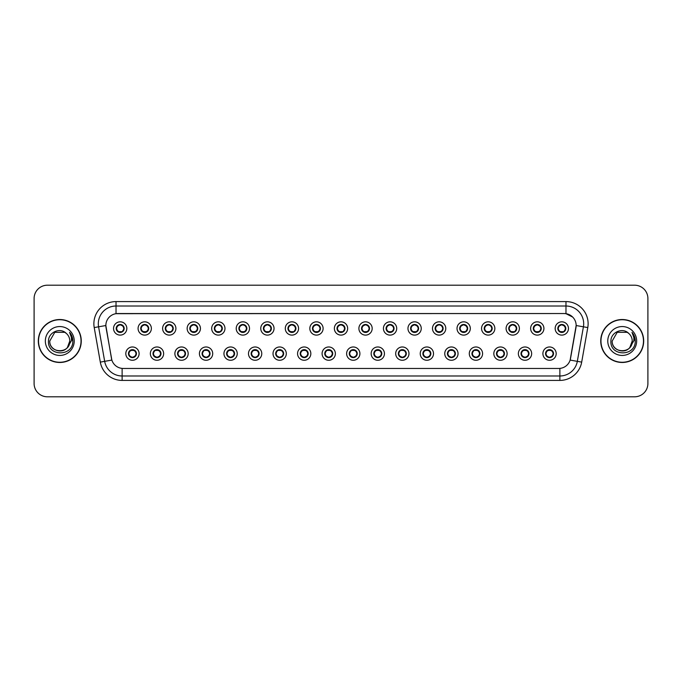 <?xml version="1.0" encoding="UTF-8"?>
<svg xmlns="http://www.w3.org/2000/svg" width="682" height="682" viewBox="0 0 682 682"><rect width="100%" height="100%" fill="white"/><g stroke="black" fill="none" stroke-linecap="round" stroke-linejoin="round"><path stroke-width="1.02" d="M163.637 353.626A6.641 6.641 0 0 1 156.996 360.267A6.641 6.641 0 0 1 150.347 353.626A6.641 6.641 0 0 1 156.996 346.976A6.641 6.641 0 0 1 163.637 353.626M153.007 353.626A3.99 3.99 0 0 0 156.996 357.607A3.99 3.99 0 0 0 160.978 353.626A3.99 3.99 0 0 0 156.996 349.636A3.99 3.99 0 0 0 153.007 353.626L154.55 356.192A3.546 3.546 0 0 1 154.55 351.051L153.007 353.626M188.172 353.626A6.641 6.641 0 0 1 181.531 360.267A6.641 6.641 0 0 1 174.882 353.626A6.641 6.641 0 0 1 181.531 346.976A6.641 6.641 0 0 1 188.172 353.626M177.542 353.626A3.99 3.99 0 0 0 181.531 357.607A3.99 3.99 0 0 0 185.513 353.626A3.99 3.99 0 0 0 181.531 349.636A3.99 3.99 0 0 0 177.542 353.626L179.085 356.192A3.546 3.546 0 0 1 179.085 351.051L177.576 353.626M212.707 353.626A6.641 6.641 0 0 1 206.058 360.267A6.641 6.641 0 0 1 199.417 353.626A6.641 6.641 0 0 1 206.058 346.976A6.641 6.641 0 0 1 212.707 353.626M202.077 353.626A3.99 3.99 0 0 0 206.058 357.607A3.99 3.99 0 0 0 210.047 353.626A3.99 3.99 0 0 0 206.058 349.636A3.99 3.99 0 0 0 202.077 353.626L203.62 356.192A3.546 3.546 0 0 1 203.62 351.051L202.111 353.626M237.242 353.626A6.641 6.641 0 0 1 230.593 360.267A6.641 6.641 0 0 1 223.952 353.626A6.641 6.641 0 0 1 230.593 346.976A6.641 6.641 0 0 1 237.242 353.626M226.612 353.626A3.99 3.99 0 0 0 230.593 357.607A3.99 3.99 0 0 0 234.582 353.626A3.99 3.99 0 0 0 230.593 349.636A3.99 3.99 0 0 0 226.612 353.626L228.155 356.192A3.546 3.546 0 0 1 228.155 351.051L226.646 353.626M261.769 353.626A6.641 6.641 0 0 1 255.128 360.267A6.641 6.641 0 0 1 248.487 353.626A6.641 6.641 0 0 1 255.128 346.976A6.641 6.641 0 0 1 261.769 353.626M251.147 353.626A3.99 3.99 0 0 0 255.128 357.607A3.99 3.99 0 0 0 259.117 353.626A3.99 3.99 0 0 0 255.128 349.636A3.99 3.99 0 0 0 251.147 353.626L252.69 356.192A3.546 3.546 0 0 1 252.69 351.051L251.181 353.626M286.304 353.626A6.641 6.641 0 0 1 279.663 360.267A6.641 6.641 0 0 1 273.022 353.626A6.641 6.641 0 0 1 279.663 346.976A6.641 6.641 0 0 1 286.304 353.626M275.681 353.626A3.99 3.99 0 0 0 279.663 357.607A3.99 3.99 0 0 0 283.652 353.626A3.99 3.99 0 0 0 279.663 349.636A3.99 3.99 0 0 0 275.681 353.626L277.224 356.192A3.546 3.546 0 0 1 277.224 351.051L275.681 353.626M310.839 353.626A6.641 6.641 0 0 1 304.198 360.267A6.641 6.641 0 0 1 297.557 353.626A6.641 6.641 0 0 1 304.198 346.976A6.641 6.641 0 0 1 310.839 353.626M300.216 353.626A3.99 3.99 0 0 0 304.198 357.607A3.99 3.99 0 0 0 308.187 353.626A3.99 3.99 0 0 0 304.198 349.636A3.99 3.99 0 0 0 300.216 353.626L301.759 356.192A3.546 3.546 0 0 1 301.759 351.051L300.25 353.626M335.373 353.626A6.641 6.641 0 0 1 328.733 360.267A6.641 6.641 0 0 1 322.092 353.626A6.641 6.641 0 0 1 328.733 346.976A6.641 6.641 0 0 1 335.373 353.626M324.751 353.626A3.99 3.99 0 0 0 328.733 357.607A3.99 3.99 0 0 0 332.722 353.626A3.99 3.99 0 0 0 328.733 349.636A3.99 3.99 0 0 0 324.751 353.626L326.294 356.192A3.546 3.546 0 0 1 326.294 351.051L324.785 353.626M359.908 353.626A6.641 6.641 0 0 1 353.267 360.267A6.641 6.641 0 0 1 346.627 353.626A6.641 6.641 0 0 1 353.267 346.976A6.641 6.641 0 0 1 359.908 353.626M349.278 353.626A3.99 3.99 0 0 0 353.267 357.607A3.99 3.99 0 0 0 357.249 353.626A3.99 3.99 0 0 0 353.267 349.636A3.99 3.99 0 0 0 349.278 353.626L350.829 356.192A3.546 3.546 0 0 1 350.829 351.051L349.32 353.626M384.443 353.626A6.641 6.641 0 0 1 377.802 360.267A6.641 6.641 0 0 1 371.161 353.626A6.641 6.641 0 0 1 377.802 346.976A6.641 6.641 0 0 1 384.443 353.626M373.813 353.626A3.99 3.99 0 0 0 377.802 357.607A3.99 3.99 0 0 0 381.784 353.626A3.99 3.99 0 0 0 377.802 349.636A3.99 3.99 0 0 0 373.813 353.626L375.364 356.192A3.546 3.546 0 0 1 375.364 351.051L373.855 353.626M408.978 353.626A6.641 6.641 0 0 1 402.337 360.267A6.641 6.641 0 0 1 395.696 353.626A6.641 6.641 0 0 1 402.337 346.976A6.641 6.641 0 0 1 408.978 353.626M398.348 353.626A3.99 3.99 0 0 0 402.337 357.607A3.99 3.99 0 0 0 406.319 353.626A3.99 3.99 0 0 0 402.337 349.636A3.99 3.99 0 0 0 398.348 353.626L399.899 356.192A3.546 3.546 0 0 1 399.899 351.051L398.39 353.626M433.513 353.626A6.641 6.641 0 0 1 426.872 360.267A6.641 6.641 0 0 1 420.231 353.626A6.641 6.641 0 0 1 426.872 346.976A6.641 6.641 0 0 1 433.513 353.626M422.883 353.626A3.99 3.99 0 0 0 426.872 357.607A3.99 3.99 0 0 0 430.853 353.626A3.99 3.99 0 0 0 426.872 349.636A3.99 3.99 0 0 0 422.883 353.626L424.434 356.192A3.546 3.546 0 0 1 424.434 351.051L422.925 353.626M458.048 353.626A6.641 6.641 0 0 1 451.407 360.267A6.641 6.641 0 0 1 444.758 353.626A6.641 6.641 0 0 1 451.407 346.976A6.641 6.641 0 0 1 458.048 353.626M447.418 353.626A3.99 3.99 0 0 0 451.407 357.607A3.99 3.99 0 0 0 455.388 353.626A3.99 3.99 0 0 0 451.407 349.636A3.99 3.99 0 0 0 447.418 353.626L448.969 356.192A3.546 3.546 0 0 1 448.969 351.051L447.418 353.626M482.583 353.626A6.641 6.641 0 0 1 475.942 360.267A6.641 6.641 0 0 1 469.293 353.626A6.641 6.641 0 0 1 475.942 346.976A6.641 6.641 0 0 1 482.583 353.626M471.953 353.626A3.99 3.99 0 0 0 475.942 357.607A3.99 3.99 0 0 0 479.923 353.626A3.99 3.99 0 0 0 475.942 349.636A3.99 3.99 0 0 0 471.953 353.626L473.496 356.192A3.546 3.546 0 0 1 473.496 351.051L471.987 353.626M507.118 353.626A6.641 6.641 0 0 1 500.469 360.267A6.641 6.641 0 0 1 493.828 353.626A6.641 6.641 0 0 1 500.469 346.976A6.641 6.641 0 0 1 507.118 353.626M496.487 353.626A3.99 3.99 0 0 0 500.469 357.607A3.99 3.99 0 0 0 504.458 353.626A3.99 3.99 0 0 0 500.469 349.636A3.99 3.99 0 0 0 496.487 353.626L498.031 356.192A3.546 3.546 0 0 1 498.031 351.051L496.522 353.626M531.653 353.626A6.641 6.641 0 0 1 525.004 360.267A6.641 6.641 0 0 1 518.363 353.626A6.641 6.641 0 0 1 525.004 346.976A6.641 6.641 0 0 1 531.653 353.626M521.022 353.626A3.99 3.99 0 0 0 525.004 357.607A3.99 3.99 0 0 0 528.993 353.626A3.99 3.99 0 0 0 525.004 349.636A3.99 3.99 0 0 0 521.022 353.626L522.565 356.192A3.546 3.546 0 0 1 522.565 351.051L521.057 353.626M556.188 353.626A6.641 6.641 0 0 1 549.539 360.267A6.641 6.641 0 0 1 542.898 353.626A6.641 6.641 0 0 1 549.539 346.976A6.641 6.641 0 0 1 556.188 353.626M545.557 353.626A3.99 3.99 0 0 0 549.539 357.607A3.99 3.99 0 0 0 553.528 353.626A3.99 3.99 0 0 0 549.539 349.636A3.99 3.99 0 0 0 545.557 353.626L547.1 356.192A3.546 3.546 0 0 1 547.1 351.051L545.591 353.626M139.102 353.626A6.641 6.641 0 0 1 132.461 360.267A6.641 6.641 0 0 1 125.812 353.626A6.641 6.641 0 0 1 132.461 346.976A6.641 6.641 0 0 1 139.102 353.626M128.472 353.626A3.99 3.99 0 0 0 132.461 357.607A3.99 3.99 0 0 0 136.443 353.626A3.99 3.99 0 0 0 132.461 349.636A3.99 3.99 0 0 0 128.472 353.626L130.023 356.192A3.546 3.546 0 0 1 130.023 351.051L128.506 353.626M151.37 328.468A6.641 6.641 0 0 1 144.729 335.109A6.641 6.641 0 0 1 138.079 328.468A6.641 6.641 0 0 1 144.729 321.827A6.641 6.641 0 0 1 151.37 328.468M140.739 328.468A3.99 3.99 0 0 0 144.729 332.449A3.99 3.99 0 0 0 148.71 328.468A3.99 3.99 0 0 0 144.729 324.479A3.99 3.99 0 0 0 140.739 328.468L142.282 331.034A3.546 3.546 0 0 1 142.291 325.894L140.773 328.477M175.905 328.468A6.641 6.641 0 0 1 169.264 335.109A6.641 6.641 0 0 1 162.614 328.468A6.641 6.641 0 0 1 169.264 321.827A6.641 6.641 0 0 1 175.905 328.468M165.274 328.468A3.99 3.99 0 0 0 169.264 332.449A3.99 3.99 0 0 0 173.245 328.468A3.99 3.99 0 0 0 169.264 324.479A3.99 3.99 0 0 0 165.274 328.468L166.817 331.034A3.546 3.546 0 0 1 166.826 325.894L165.308 328.477M200.44 328.468A6.641 6.641 0 0 1 193.79 335.109A6.641 6.641 0 0 1 187.149 328.468A6.641 6.641 0 0 1 193.79 321.827A6.641 6.641 0 0 1 200.44 328.468M189.809 328.468A3.99 3.99 0 0 0 193.79 332.449A3.99 3.99 0 0 0 197.78 328.468A3.99 3.99 0 0 0 193.79 324.479A3.99 3.99 0 0 0 189.809 328.468L191.352 331.034A3.546 3.546 0 0 1 191.361 325.894L189.843 328.477M224.975 328.468A6.641 6.641 0 0 1 218.325 335.109A6.641 6.641 0 0 1 211.684 328.468A6.641 6.641 0 0 1 218.325 321.827A6.641 6.641 0 0 1 224.975 328.468M214.344 328.468A3.99 3.99 0 0 0 218.325 332.449A3.99 3.99 0 0 0 222.315 328.468A3.99 3.99 0 0 0 218.325 324.479A3.99 3.99 0 0 0 214.344 328.468L215.887 331.034A3.546 3.546 0 0 1 215.896 325.894L214.378 328.477M249.51 328.468A6.641 6.641 0 0 1 242.86 335.109A6.641 6.641 0 0 1 236.219 328.468A6.641 6.641 0 0 1 242.86 321.827A6.641 6.641 0 0 1 249.51 328.468M238.879 328.468A3.99 3.99 0 0 0 242.86 332.449A3.99 3.99 0 0 0 246.85 328.468A3.99 3.99 0 0 0 242.86 324.479A3.99 3.99 0 0 0 238.879 328.468L240.422 331.034A3.546 3.546 0 0 1 240.431 325.894A3.546 3.546 0 0 0 239.322 328.468M274.036 328.468A6.641 6.641 0 0 1 267.395 335.109A6.641 6.641 0 0 1 260.754 328.468A6.641 6.641 0 0 1 267.395 321.827A6.641 6.641 0 0 1 274.036 328.468M263.414 328.468A3.99 3.99 0 0 0 267.395 332.449A3.99 3.99 0 0 0 271.385 328.468A3.99 3.99 0 0 0 267.395 324.479A3.99 3.99 0 0 0 263.414 328.468L264.957 331.034A3.546 3.546 0 0 1 264.966 325.894L263.448 328.477M298.571 328.468A6.641 6.641 0 0 1 291.93 335.109A6.641 6.641 0 0 1 285.289 328.468A6.641 6.641 0 0 1 291.93 321.827A6.641 6.641 0 0 1 298.571 328.468M287.949 328.468A3.99 3.99 0 0 0 291.93 332.449A3.99 3.99 0 0 0 295.92 328.468A3.99 3.99 0 0 0 291.93 324.479A3.99 3.99 0 0 0 287.949 328.468L289.492 331.034A3.546 3.546 0 0 1 289.5 325.894L287.983 328.477M323.106 328.468A6.641 6.641 0 0 1 316.465 335.109A6.641 6.641 0 0 1 309.824 328.468A6.641 6.641 0 0 1 316.465 321.827A6.641 6.641 0 0 1 323.106 328.468M312.484 328.468A3.99 3.99 0 0 0 316.465 332.449A3.99 3.99 0 0 0 320.455 328.468A3.99 3.99 0 0 0 316.465 324.479A3.99 3.99 0 0 0 312.484 328.468L314.027 331.034A3.546 3.546 0 0 1 314.035 325.894L312.518 328.477M347.641 328.468A6.641 6.641 0 0 1 341 335.109A6.641 6.641 0 0 1 334.359 328.468A6.641 6.641 0 0 1 341 321.827A6.641 6.641 0 0 1 347.641 328.468M337.01 328.468A3.99 3.99 0 0 0 341 332.449A3.99 3.99 0 0 0 344.99 328.468A3.99 3.99 0 0 0 341 324.479A3.99 3.99 0 0 0 337.01 328.468L338.562 331.034A3.546 3.546 0 0 1 338.562 325.894L337.053 328.477M372.176 328.468A6.641 6.641 0 0 1 365.535 335.109A6.641 6.641 0 0 1 358.894 328.468A6.641 6.641 0 0 1 365.535 321.827A6.641 6.641 0 0 1 372.176 328.468M361.545 328.468A3.99 3.99 0 0 0 365.535 332.449A3.99 3.99 0 0 0 369.516 328.468A3.99 3.99 0 0 0 365.535 324.479A3.99 3.99 0 0 0 361.545 328.468L363.097 331.034A3.546 3.546 0 0 1 363.097 325.894L361.588 328.477M396.711 328.468A6.641 6.641 0 0 1 390.07 335.109A6.641 6.641 0 0 1 383.429 328.468A6.641 6.641 0 0 1 390.07 321.827A6.641 6.641 0 0 1 396.711 328.468M386.08 328.468A3.99 3.99 0 0 0 390.07 332.449A3.99 3.99 0 0 0 394.051 328.468A3.99 3.99 0 0 0 390.07 324.479A3.99 3.99 0 0 0 386.08 328.468L387.632 331.034A3.546 3.546 0 0 1 387.632 325.894L386.123 328.477M421.246 328.468A6.641 6.641 0 0 1 414.605 335.109A6.641 6.641 0 0 1 407.964 328.468A6.641 6.641 0 0 1 414.605 321.827A6.641 6.641 0 0 1 421.246 328.468M410.615 328.468A3.99 3.99 0 0 0 414.605 332.449A3.99 3.99 0 0 0 418.586 328.468A3.99 3.99 0 0 0 414.605 324.479A3.99 3.99 0 0 0 410.615 328.468L412.167 331.034A3.546 3.546 0 0 1 412.167 325.894L410.658 328.477M445.781 328.468A6.641 6.641 0 0 1 439.14 335.109A6.641 6.641 0 0 1 432.49 328.468A6.641 6.641 0 0 1 439.14 321.827A6.641 6.641 0 0 1 445.781 328.468M435.15 328.468A3.99 3.99 0 0 0 439.14 332.449A3.99 3.99 0 0 0 443.121 328.468A3.99 3.99 0 0 0 439.14 324.479A3.99 3.99 0 0 0 435.15 328.468L436.702 331.034A3.546 3.546 0 0 1 436.702 325.894L435.184 328.477M470.316 328.468A6.641 6.641 0 0 1 463.675 335.109A6.641 6.641 0 0 1 457.025 328.468A6.641 6.641 0 0 1 463.675 321.827A6.641 6.641 0 0 1 470.316 328.468M459.685 328.468A3.99 3.99 0 0 0 463.675 332.449A3.99 3.99 0 0 0 467.656 328.468A3.99 3.99 0 0 0 463.675 324.479A3.99 3.99 0 0 0 459.685 328.468L461.228 331.034A3.546 3.546 0 0 1 461.237 325.894L459.719 328.477M494.851 328.468A6.641 6.641 0 0 1 488.21 335.109A6.641 6.641 0 0 1 481.56 328.468A6.641 6.641 0 0 1 488.21 321.827A6.641 6.641 0 0 1 494.851 328.468M484.22 328.468A3.99 3.99 0 0 0 488.21 332.449A3.99 3.99 0 0 0 492.191 328.468A3.99 3.99 0 0 0 488.21 324.479A3.99 3.99 0 0 0 484.22 328.468L485.763 331.034A3.546 3.546 0 0 1 485.772 325.894L484.254 328.477M519.386 328.468A6.641 6.641 0 0 1 512.736 335.109A6.641 6.641 0 0 1 506.095 328.468A6.641 6.641 0 0 1 512.736 321.827A6.641 6.641 0 0 1 519.386 328.468M508.755 328.468A3.99 3.99 0 0 0 512.736 332.449A3.99 3.99 0 0 0 516.726 328.468A3.99 3.99 0 0 0 512.736 324.479A3.99 3.99 0 0 0 508.755 328.468L510.298 331.034A3.546 3.546 0 0 1 510.307 325.894L508.789 328.477M543.921 328.468A6.641 6.641 0 0 1 537.271 335.109A6.641 6.641 0 0 1 530.63 328.468A6.641 6.641 0 0 1 537.271 321.827A6.641 6.641 0 0 1 543.921 328.468M533.29 328.468A3.99 3.99 0 0 0 537.271 332.449A3.99 3.99 0 0 0 541.261 328.468A3.99 3.99 0 0 0 537.271 324.479A3.99 3.99 0 0 0 533.29 328.468L534.833 331.034A3.546 3.546 0 0 1 534.841 325.894A3.546 3.546 0 0 0 533.733 328.468M568.456 328.468A6.641 6.641 0 0 1 561.806 335.109A6.641 6.641 0 0 1 555.165 328.468A6.641 6.641 0 0 1 561.806 321.827A6.641 6.641 0 0 1 568.456 328.468M557.825 328.468A3.99 3.99 0 0 0 561.806 332.449A3.99 3.99 0 0 0 565.796 328.468A3.99 3.99 0 0 0 561.806 324.479A3.99 3.99 0 0 0 557.825 328.468L559.368 331.034A3.546 3.546 0 0 1 559.376 325.894L557.859 328.477M126.835 328.468A6.641 6.641 0 0 1 120.194 335.109A6.641 6.641 0 0 1 113.544 328.468A6.641 6.641 0 0 1 120.194 321.827A6.641 6.641 0 0 1 126.835 328.468M116.204 328.468A3.99 3.99 0 0 0 120.194 332.449A3.99 3.99 0 0 0 124.175 328.468A3.99 3.99 0 0 0 120.194 324.479A3.99 3.99 0 0 0 116.204 328.468L117.756 331.034A3.546 3.546 0 0 1 117.756 325.894L116.238 328.477M100.314 362.116L94.218 327.573A22.139 22.139 0 0 1 116.025 301.589L565.975 301.589A22.139 22.139 0 0 1 587.782 327.573L581.686 362.116A22.139 22.139 0 0 1 559.879 380.411L122.121 380.411A22.139 22.139 0 0 1 100.314 362.116L111.857 360.079L106.025 327.573A11.961 11.961 0 0 1 117.798 313.541L564.202 313.541A11.961 11.961 0 0 1 575.975 327.573L570.51 358.579A11.961 11.961 0 0 1 558.737 368.459L123.263 368.459A11.961 11.961 0 0 1 111.49 358.579L105.846 325.527L98.583 326.806A17.715 17.715 0 0 1 116.025 306.013L565.975 306.013A17.715 17.715 0 0 1 583.417 326.806L577.322 361.349A17.715 17.715 0 0 1 559.879 375.987L122.121 375.987A17.715 17.715 0 0 1 104.678 361.349L98.583 326.806A17.715 17.715 0 0 1 98.31 323.728M38.311 341A21.474 21.474 0 0 0 59.786 362.474A21.474 21.474 0 0 0 81.26 341A21.474 21.474 0 0 0 59.786 319.526A21.474 21.474 0 0 0 38.311 341M600.74 341A21.474 21.474 0 0 0 622.214 362.474A21.474 21.474 0 0 0 643.689 341A21.474 21.474 0 0 0 622.214 319.526A21.474 21.474 0 0 0 600.74 341M116.025 301.589L116.025 313.677L564.202 313.541L565.975 313.677L572.65 317.045L565.975 313.677L565.975 301.589M105.846 325.502L105.974 323.728M558.737 368.459L123.263 368.459M587.782 327.573L576.154 325.527L570.143 360.079L581.686 362.116M647.9 298.486A13.282 13.282 0 0 0 634.618 285.204L47.382 285.204A13.282 13.282 0 0 0 34.1 298.486L34.1 383.514A13.282 13.282 0 0 0 47.382 396.796L634.618 396.796A13.282 13.282 0 0 0 647.9 383.514L647.9 298.486L647.9 383.514M34.1 298.486L34.1 383.514M634.618 285.204L47.382 285.204M47.382 396.796L634.618 396.796M123.732 328.468A3.546 3.546 0 0 1 122.632 331.034L124.141 328.468L122.632 325.894A3.546 3.546 0 0 1 123.732 328.468M118.711 325.246L120.023 324.598M120.347 324.93L121.669 325.246M120.876 324.538L120.569 324.947L120.765 324.521L120.569 324.947L122.632 325.894C124.09 327.616 124.09 329.329 122.632 331.034L121.302 332.296M120.876 332.39L121.123 331.887M120.688 331.972L120.765 332.415L120.688 331.972M121.669 331.682L118.711 331.682M119.503 332.39L119.819 331.989L119.077 332.296M119.503 324.538L119.691 324.956L117.756 325.894C116.298 327.607 116.298 329.321 117.756 331.034L119.265 331.887M119.691 324.956L119.623 324.521L119.691 324.956M133.143 349.695L132.956 350.113L134.9 351.051C136.357 352.764 136.357 354.478 134.9 356.192L136.409 353.617L134.9 351.051A3.546 3.546 0 0 1 134.891 356.2A3.546 3.546 0 0 0 135.999 353.626M131.771 357.547L131.524 357.044A3.546 3.546 0 0 1 131.524 357.044L131.345 357.445M133.936 356.839L132.623 357.487M132.308 357.163L130.978 356.839M131.958 357.129L131.89 357.564L131.958 357.129M131.771 349.695L131.958 350.113L130.023 351.051C128.566 352.764 128.566 354.478 130.023 356.192L131.524 357.044M131.958 350.113L131.89 349.678L131.958 350.113M130.978 350.403L133.936 350.403M132.956 350.113L133.033 349.678L132.956 350.113M133.143 357.547L132.956 357.129L134.9 356.192M132.956 357.129L133.033 357.564L132.956 357.129M148.267 328.468A3.546 3.546 0 0 1 147.167 331.034L148.676 328.468L147.167 325.894A3.546 3.546 0 0 1 148.267 328.468M145.411 324.538L145.658 325.05A3.546 3.546 0 0 1 145.658 325.05L145.837 324.641M143.246 325.246L144.558 324.598M144.882 324.93L146.204 325.246M145.223 324.956L145.3 324.521L145.223 324.956M145.411 332.39L145.223 331.972L147.167 331.034C148.625 329.329 148.625 327.616 147.167 325.894L145.658 325.05M145.223 331.972L145.3 332.415L145.223 331.972M146.204 331.682L143.246 331.682M144.038 324.538L144.226 324.956L142.282 325.894C140.833 327.607 140.833 329.321 142.282 331.034L144.345 331.989M172.802 328.468A3.546 3.546 0 0 1 171.702 331.034L173.211 328.468L171.702 325.894A3.546 3.546 0 0 1 172.802 328.468M167.781 325.246L169.093 324.598M169.417 324.93L170.739 325.246M169.946 324.538L169.63 324.947L171.702 325.894C173.16 327.616 173.16 329.329 171.702 331.034L170.372 332.296M169.946 332.39L170.193 331.887M169.758 331.972L169.835 332.415L169.758 331.972M170.739 331.682L167.781 331.682M168.573 332.39L168.889 331.989L168.147 332.296M168.573 324.538L168.761 324.956L166.817 325.894C165.368 327.607 165.368 329.321 166.817 331.034L168.326 331.887M168.761 324.956L168.693 324.521L168.761 324.956M197.337 328.468A3.546 3.546 0 0 1 196.237 331.034L197.746 328.468L196.237 325.894A3.546 3.546 0 0 1 197.337 328.468M194.481 324.538L194.728 325.05A3.546 3.546 0 0 1 194.728 325.05L194.907 324.641M192.315 325.246L193.628 324.598M193.952 324.93L195.274 325.246M194.293 324.956L194.361 324.521L194.293 324.956M194.481 332.39L194.293 331.972L196.237 331.034C197.686 329.329 197.686 327.616 196.237 325.894L194.728 325.05M194.293 331.972L194.361 332.415L194.293 331.972M195.274 331.682L192.315 331.682M193.108 332.39L193.424 331.989L192.682 332.296M193.108 324.538L193.296 324.956L191.352 325.894C189.894 327.607 189.894 329.321 191.352 331.034L192.861 331.887M193.296 324.956L193.219 324.521L193.296 324.956M221.872 328.468A3.546 3.546 0 0 1 220.772 331.034L222.281 328.468L220.772 325.894A3.546 3.546 0 0 1 221.872 328.468M216.85 325.246L218.163 324.598M218.487 324.93L219.809 325.246M219.016 324.538L218.7 324.947L220.772 325.894C222.221 327.616 222.221 329.329 220.772 331.034L219.442 332.296M219.016 332.39L219.263 331.887M218.828 331.972L218.896 332.415L218.828 331.972M219.809 331.682L216.85 331.682M217.643 332.39L217.95 331.989L217.217 332.296M217.643 324.538L217.831 324.956L215.887 325.894C214.429 327.607 214.429 329.321 215.887 331.034L217.396 331.887M217.831 324.956L217.754 324.521L217.831 324.956M157.678 349.695L157.491 350.113L159.435 351.051C160.892 352.764 160.892 354.478 159.435 356.192L160.943 353.617L159.435 351.051A3.546 3.546 0 0 1 159.426 356.2A3.546 3.546 0 0 0 160.534 353.626M158.471 356.839L157.158 357.487M156.834 357.163L155.513 356.839M156.306 357.547L156.621 357.146L154.55 356.192C153.1 354.478 153.1 352.764 154.55 351.051L155.88 349.798M156.306 349.695L156.059 350.207M156.493 350.113L156.425 349.678L156.493 350.113M155.513 350.403L158.471 350.403M157.559 349.678L157.491 350.113L157.568 349.678M157.678 357.547L157.491 357.129L159.435 356.192M157.559 357.564L157.491 357.129L157.568 357.564M182.213 349.695L182.026 350.113L183.97 351.051C185.427 352.764 185.427 354.478 183.97 356.192L185.478 353.617L183.97 351.051A3.546 3.546 0 0 1 183.961 356.2A3.546 3.546 0 0 0 185.069 353.626M180.841 357.547L180.594 357.044A3.546 3.546 0 0 1 180.594 357.044L180.415 357.445M183.006 356.839L181.693 357.487M181.369 357.163L180.048 356.839M181.028 357.129L180.952 357.564L181.028 357.129M180.841 349.695L181.028 350.113L179.085 351.051C177.627 352.764 177.627 354.478 179.085 356.192L180.594 357.044M181.028 350.113L180.96 349.678L181.028 350.113M180.048 350.403L183.006 350.403M182.213 357.547L182.026 357.129L183.97 356.192M206.748 349.695L206.561 350.113L208.504 351.051C209.954 352.764 209.954 354.478 208.504 356.192L210.013 353.617L208.504 351.051A3.546 3.546 0 0 1 208.496 356.2A3.546 3.546 0 0 0 209.604 353.626M207.541 356.839L206.228 357.487M205.904 357.163L204.583 356.839M205.376 357.547L205.683 357.146L205.487 357.564L205.683 357.146L203.62 356.192C202.162 354.478 202.162 352.764 203.62 351.051L204.95 349.798M205.376 349.695L205.129 350.207M205.563 350.113L205.487 349.678L205.563 350.113M204.583 350.403L207.541 350.403M206.561 350.113L206.629 349.678L206.561 350.113M206.748 357.547L206.561 357.129L208.504 356.192M206.561 357.129L206.629 357.564L206.561 357.129M81.039 341A21.261 21.261 0 0 0 59.786 319.739A21.261 21.261 0 0 0 38.524 341A21.261 21.261 0 0 0 59.786 362.261A21.261 21.261 0 0 0 81.039 341M67.433 347.462L69.794 341C70.408 353.915 49.164 353.915 49.777 341L54.782 332.33L64.79 332.33L66.342 333.438C60.204 326.993 48.371 332.305 48.482 341C47.356 356.456 72.411 356.857 72.821 341.75L72.838 341C72.804 337.718 71.712 334.836 69.564 332.347C71.201 335.033 71.772 337.914 71.286 341L67.458 347.428A10.008 10.008 0 0 0 69.794 341C70.408 353.915 49.164 353.915 49.777 341L54.782 332.33M67.458 347.428C62.139 354.614 49.257 350.019 49.777 341M69.794 341A10.008 10.008 0 0 0 66.342 333.438M45.344 341A14.441 14.441 0 0 0 59.786 355.441A14.441 14.441 0 0 0 74.227 341A14.441 14.441 0 0 0 59.786 326.559A14.441 14.441 0 0 0 45.344 341M69.564 332.347L72.838 341.384L72.224 337.044L72.838 341.384L72.224 337.044L72.838 341.384L69.658 332.458L72.838 341.375M643.476 341A21.261 21.261 0 0 0 622.214 319.739A21.261 21.261 0 0 0 600.961 341A21.261 21.261 0 0 0 622.214 362.261A21.261 21.261 0 0 0 643.476 341M629.861 347.462L632.223 341C632.836 353.915 611.592 353.915 612.206 341L617.21 332.33L627.218 332.33L628.77 333.438C622.632 326.993 610.799 332.305 610.91 341C609.785 356.456 634.84 356.857 635.249 341.75L635.266 341C635.232 337.718 634.141 334.836 631.992 332.347C633.629 335.033 634.2 337.914 633.714 341L629.887 347.428A10.008 10.008 0 0 0 632.223 341C632.836 353.915 611.592 353.915 612.206 341C611.686 350.019 624.576 354.614 629.887 347.428M632.223 341A10.008 10.008 0 0 0 628.77 333.438M607.773 341A14.441 14.441 0 0 0 622.214 355.441A14.441 14.441 0 0 0 636.656 341A14.441 14.441 0 0 0 622.214 326.559A14.441 14.441 0 0 0 607.773 341M631.992 332.347L635.266 341.384L634.652 337.044L635.266 341.384L634.652 337.044L635.266 341.384L632.086 332.458L635.266 341.375M246.407 328.468A3.546 3.546 0 0 1 245.298 331.034L246.816 328.468L245.298 325.894A3.546 3.546 0 0 1 246.407 328.468M243.551 324.538L243.789 325.05A3.546 3.546 0 0 1 243.789 325.05L243.977 324.641M241.385 325.246L242.69 324.598M243.014 324.93L244.344 325.246M243.551 332.39L243.363 331.972L245.298 331.034C246.756 329.329 246.756 327.616 245.298 325.894L243.789 325.05M244.344 331.682L241.385 331.682M242.178 332.39L242.485 331.989L241.752 332.296M242.178 324.538L242.366 324.956L240.422 325.894C238.964 327.607 238.964 329.321 240.422 331.034L241.931 331.887M242.366 324.956L242.289 324.521L242.366 324.956M240.422 325.894L238.913 328.477M270.942 328.468A3.546 3.546 0 0 1 269.833 331.034L271.342 328.468L269.833 325.894A3.546 3.546 0 0 1 270.942 328.468M265.92 325.246L267.225 324.598M267.549 324.93L268.87 325.246M268.086 324.538L267.77 324.947L269.833 325.894C271.291 327.616 271.291 329.329 269.833 331.034L268.512 332.296M268.086 332.39L268.324 331.887M267.898 331.972L267.966 332.415L267.898 331.972M268.878 331.682L265.92 331.682M266.713 332.39L267.02 331.989L266.287 332.296M266.713 324.538L266.901 324.956L264.957 325.894C263.499 327.607 263.499 329.321 264.957 331.034L266.466 331.887M266.901 324.956L266.824 324.521L266.901 324.956M295.477 328.468A3.546 3.546 0 0 1 294.368 331.034L295.877 328.468L294.368 325.894A3.546 3.546 0 0 1 295.477 328.468M290.455 325.246L291.76 324.598M292.084 324.93L293.405 325.246M292.621 324.538L292.305 324.947L292.501 324.521L292.305 324.947L294.368 325.894C295.826 327.616 295.826 329.329 294.368 331.034L293.047 332.296M292.621 332.39L292.859 331.887M292.433 331.972L292.501 332.415L292.433 331.972M293.413 331.682L290.447 331.682M291.248 332.39L291.555 331.989L291.359 332.415M291.248 324.538L291.436 324.956L289.492 325.894C288.034 327.607 288.034 329.321 289.492 331.034L291.555 331.989L291.367 332.415M291.367 324.521L291.436 324.956L291.359 324.521M231.283 349.695L231.096 350.113L233.031 351.051C234.489 352.764 234.489 354.478 233.031 356.192L234.548 353.617L233.031 351.051A3.546 3.546 0 0 1 233.031 356.2A3.546 3.546 0 0 0 234.139 353.626M232.076 356.839L230.763 357.487M230.439 357.163L229.118 356.839M229.911 349.695L230.098 350.113L228.155 351.051C226.697 352.764 226.697 354.478 228.155 356.192L230.218 357.146L230.03 357.564M230.03 349.678L230.098 350.113L230.022 349.678M229.118 350.403L232.076 350.403M231.096 350.113L231.164 349.678L231.096 350.113M231.283 357.547L231.096 357.129L233.031 356.192M231.096 357.129L231.164 357.564L231.096 357.129M255.818 349.695L255.631 350.113L257.566 351.051C259.024 352.764 259.024 354.478 257.566 356.192L259.075 353.617L257.566 351.051A3.546 3.546 0 0 1 257.566 356.2A3.546 3.546 0 0 0 258.674 353.626M254.446 357.547L254.198 357.044A3.546 3.546 0 0 1 254.198 357.044L254.019 357.445M256.603 356.839L255.298 357.487M254.974 357.163L253.653 356.839M254.633 357.129L254.557 357.564L254.633 357.129M254.446 349.695L254.633 350.113L252.69 351.051C251.232 352.764 251.232 354.478 252.69 356.192L254.198 357.044M254.633 350.113L254.557 349.678L254.633 350.113M253.653 350.403L256.611 350.403M255.631 350.113L255.699 349.678L255.631 350.113M255.818 357.547L255.631 357.129L257.566 356.192M255.631 357.129L255.699 357.564L255.631 357.129M280.353 349.695L280.166 350.113L282.101 351.051C283.559 352.764 283.559 354.478 282.101 356.192L283.61 353.617L282.101 351.051A3.546 3.546 0 0 1 282.101 356.2A3.546 3.546 0 0 0 283.209 353.626M281.137 356.839L279.833 357.487M279.509 357.163L278.188 356.839M278.981 357.547L279.288 357.146L279.091 357.564L279.288 357.146L277.224 356.192C275.767 354.478 275.767 352.764 277.224 351.051L278.554 349.798M278.981 349.695L278.733 350.207M279.168 350.113L279.091 349.678L279.168 350.113M278.188 350.403L281.146 350.403M280.166 350.113L280.234 349.678L280.166 350.113M280.353 357.547L280.166 357.129L282.101 356.192M280.166 357.129L280.234 357.564L280.166 357.129M320.011 328.468A3.546 3.546 0 0 1 318.903 331.034L320.412 328.468L318.903 325.894A3.546 3.546 0 0 1 320.011 328.468M317.156 324.538L317.394 325.05A3.546 3.546 0 0 1 317.394 325.05L317.582 324.641M314.99 325.246L316.295 324.598M316.618 324.93L317.94 325.246M316.968 324.956L317.036 324.521L316.968 324.956M317.156 332.39L316.968 331.972L318.903 331.034C320.361 329.329 320.361 327.616 318.903 325.894L317.394 325.05M316.968 331.972L317.036 332.415L316.968 331.972M317.948 331.682L314.982 331.682M315.783 332.39L316.09 331.989L315.357 332.296M315.783 324.538L315.971 324.956L314.027 325.894C312.569 327.607 312.569 329.321 314.027 331.034L315.536 331.887M315.971 324.956L315.894 324.521L315.971 324.956M344.546 328.468A3.546 3.546 0 0 1 343.438 331.034L344.947 328.468L343.438 325.894A3.546 3.546 0 0 1 344.546 328.468M339.525 325.246L340.829 324.598M341.153 324.93L342.475 325.246M341.682 324.538L341.375 324.947L341.571 324.521L341.375 324.947L343.438 325.894C344.896 327.616 344.896 329.329 343.438 331.034L342.117 332.296M341.682 332.39L341.929 331.887M341.494 331.972L341.571 332.415L341.494 331.972M342.483 331.682L339.517 331.682M340.318 332.39L340.625 331.989L339.883 332.296M340.318 324.538L340.506 324.956L338.562 325.894C337.104 327.607 337.104 329.321 338.562 331.034L340.071 331.887M340.506 324.956L340.429 324.521L340.506 324.956M369.081 328.468A3.546 3.546 0 0 1 367.973 331.034L369.482 328.468L367.973 325.894A3.546 3.546 0 0 1 369.081 328.468M366.217 324.538L366.464 325.05A3.546 3.546 0 0 1 366.464 325.05L366.643 324.641M364.06 325.246L365.364 324.598M365.688 324.93L367.01 325.246M366.029 324.956L366.106 324.521L366.029 324.956M366.217 332.39L366.029 331.972L367.973 331.034C369.431 329.329 369.431 327.616 367.973 325.894L366.464 325.05M366.029 331.972L366.106 332.415L366.029 331.972M367.018 331.682L364.052 331.682M364.844 332.39L365.16 331.989L364.418 332.296M364.844 324.538L365.032 324.956L363.097 325.894C361.639 327.607 361.639 329.321 363.097 331.034L364.606 331.887M365.032 324.956L364.964 324.521L365.032 324.956M393.608 328.468A3.546 3.546 0 0 1 392.508 331.034L394.017 328.468L392.508 325.894A3.546 3.546 0 0 1 393.608 328.468M388.595 325.246L389.899 324.598M390.223 324.93L391.545 325.246M390.752 324.538L390.445 324.947L390.641 324.521M390.752 332.39L390.564 331.972L392.508 331.034C393.966 329.329 393.966 327.616 392.508 325.894L390.445 324.947L390.633 324.521M390.633 332.415L390.564 331.972L390.641 332.415M391.553 331.682L388.587 331.682M389.379 332.39L389.695 331.989L388.953 332.296M389.379 324.538L389.567 324.956L387.632 325.894C386.174 327.607 386.174 329.321 387.632 331.034L389.141 331.887M389.567 324.956L389.499 324.521L389.567 324.956M418.143 328.468A3.546 3.546 0 0 1 417.043 331.034L418.552 328.468L417.043 325.894A3.546 3.546 0 0 1 418.143 328.468M413.13 325.246L414.434 324.598M414.758 324.93L416.08 325.246M415.287 324.538L414.98 324.947L415.176 324.521L414.98 324.947L417.043 325.894C418.501 327.616 418.501 329.329 417.043 331.034L415.713 332.296M415.287 332.39L415.534 331.887M415.099 331.972L415.176 332.415L415.099 331.972M416.08 331.682L413.122 331.682M413.914 332.39L414.23 331.989L413.488 332.296M413.914 324.538L414.102 324.956L412.167 325.894C410.709 327.607 410.709 329.321 412.167 331.034L413.676 331.887M414.102 324.956L414.034 324.521L414.102 324.956M304.888 349.695L304.701 350.113L306.636 351.051C308.094 352.764 308.094 354.478 306.636 356.192L308.145 353.617L306.636 351.051A3.546 3.546 0 0 1 306.636 356.2A3.546 3.546 0 0 0 307.744 353.626M303.516 357.547L303.268 357.044A3.546 3.546 0 0 1 303.268 357.044L303.089 357.445M305.672 356.839L304.368 357.487M304.044 357.163L302.723 356.839M303.703 357.129L303.626 357.564L303.703 357.129M303.516 349.695L303.703 350.113L301.759 351.051C300.302 352.764 300.302 354.478 301.759 356.192L303.268 357.044M303.703 350.113L303.626 349.678L303.703 350.113M302.714 350.403L305.681 350.403M304.701 350.113L304.769 349.678L304.701 350.113M304.888 357.547L304.701 357.129L306.636 356.192M304.701 357.129L304.769 357.564L304.701 357.129M329.415 349.695L329.236 350.113L331.171 351.051C332.628 352.764 332.628 354.478 331.171 356.192L332.68 353.617L331.171 351.051A3.546 3.546 0 0 1 331.171 356.2A3.546 3.546 0 0 0 332.279 353.626M330.207 356.839L328.903 357.487M328.579 357.163L327.258 356.839M328.051 357.547L328.357 357.146L328.161 357.564L328.357 357.146L326.294 356.192C324.837 354.478 324.837 352.764 326.294 351.051L327.616 349.798M328.051 349.695L327.803 350.207M328.238 350.113L328.161 349.678L328.238 350.113M327.249 350.403L330.216 350.403M329.236 350.113L329.304 349.678L329.236 350.113M329.415 357.547L329.236 357.129L331.171 356.192M329.236 357.129L329.304 357.564L329.236 357.129M353.949 349.695L353.762 350.113L355.706 351.051C357.163 352.764 357.163 354.478 355.706 356.192L357.215 353.617L355.706 351.051A3.546 3.546 0 0 1 355.697 356.2A3.546 3.546 0 0 0 356.814 353.626M354.742 356.839L353.438 357.487M353.114 357.163L351.793 356.839M352.585 357.547L352.892 357.146L352.696 357.564L352.892 357.146L350.829 356.192C349.372 354.478 349.372 352.764 350.829 351.051L352.151 349.798M352.585 349.695L352.338 350.207M352.764 350.113L352.696 349.678L352.764 350.113M351.784 350.403L354.751 350.403M353.762 350.113L353.839 349.678L353.762 350.113M353.949 357.547L353.762 357.129L355.706 356.192M353.762 357.129L353.839 357.564L353.762 357.129M378.484 349.695L378.297 350.113L380.241 351.051C381.698 352.764 381.698 354.478 380.241 356.192L381.75 353.617L380.241 351.051A3.546 3.546 0 0 1 380.232 356.2A3.546 3.546 0 0 0 381.34 353.626M377.112 357.547L376.873 357.044A3.546 3.546 0 0 1 376.873 357.044L376.686 357.445M379.277 356.839L377.973 357.487M377.649 357.163L376.328 356.839M377.299 357.129L377.231 357.564L377.299 357.129M377.112 349.695L377.299 350.113L375.364 351.051C373.907 352.764 373.907 354.478 375.364 356.192L376.873 357.044M377.299 350.113L377.231 349.678L377.299 350.113M376.319 350.403L379.286 350.403M378.297 350.113L378.374 349.678L378.297 350.113M378.484 357.547L378.297 357.129L380.241 356.192M378.297 357.129L378.374 357.564L378.297 357.129M403.019 349.695L402.832 350.113L404.776 351.051C406.233 352.764 406.233 354.478 404.776 356.192L406.284 353.617L404.776 351.051A3.546 3.546 0 0 1 404.767 356.2A3.546 3.546 0 0 0 405.875 353.626M403.812 356.839L402.508 357.487M402.184 357.163L400.863 356.839M401.647 357.547L401.962 357.146L399.899 356.192C398.441 354.478 398.441 352.764 399.899 351.051L401.221 349.798M401.647 349.695L401.408 350.207M401.834 350.113L401.766 349.678L401.834 350.113M400.854 350.403L403.812 350.403M402.832 350.113L402.909 349.678L402.832 350.113M403.019 357.547L402.832 357.129L404.776 356.192M402.832 357.129L402.909 357.564L402.832 357.129M442.678 328.468A3.546 3.546 0 0 1 441.578 331.034L443.087 328.468L441.578 325.894A3.546 3.546 0 0 1 442.678 328.468M439.822 324.538L440.069 325.05A3.546 3.546 0 0 1 440.069 325.05L440.248 324.641M437.656 325.246L438.969 324.598M439.293 324.93L440.615 325.246M439.634 324.956L439.711 324.521L439.634 324.956M439.822 332.39L439.634 331.972L441.578 331.034C443.036 329.329 443.036 327.616 441.578 325.894L440.069 325.05M439.634 331.972L439.711 332.415L439.634 331.972M440.615 331.682L437.656 331.682M438.449 324.538L438.637 324.956L436.702 325.894C435.244 327.607 435.244 329.321 436.702 331.034L438.756 331.989M467.213 328.468A3.546 3.546 0 0 1 466.113 331.034L467.622 328.468L466.113 325.894A3.546 3.546 0 0 1 467.213 328.468M462.191 325.246L463.504 324.598M463.828 324.93L465.15 325.246M464.357 324.538L464.05 324.947L464.246 324.521L464.05 324.947L466.113 325.894C467.571 327.616 467.571 329.329 466.113 331.034L464.783 332.296M464.357 332.39L464.604 331.887M464.169 331.972L464.246 332.415L464.169 331.972M465.15 331.682L462.191 331.682M462.984 332.39L463.3 331.989L462.558 332.296M462.984 324.538L463.172 324.956L461.228 325.894C459.779 327.607 459.779 329.321 461.228 331.034L462.737 331.887M463.172 324.956L463.104 324.521L463.172 324.956M491.748 328.468A3.546 3.546 0 0 1 490.648 331.034L492.157 328.468L490.648 325.894A3.546 3.546 0 0 1 491.748 328.468M488.892 324.538L489.139 325.05A3.546 3.546 0 0 1 489.139 325.05L489.318 324.641M486.726 325.246L488.039 324.598M488.363 324.93L489.685 325.246M488.704 324.956L488.781 324.521L488.704 324.956M488.892 332.39L488.704 331.972L490.648 331.034C492.106 329.329 492.106 327.616 490.648 325.894L489.139 325.05M488.704 331.972L488.781 332.415L488.704 331.972M489.685 331.682L486.726 331.682M487.519 332.39L487.835 331.989L487.093 332.296M487.519 324.538L487.707 324.956L485.763 325.894C484.314 327.607 484.314 329.321 485.763 331.034L487.272 331.887M487.707 324.956L487.639 324.521L487.707 324.956M516.283 328.468A3.546 3.546 0 0 1 515.183 331.034L516.692 328.468L515.183 325.894A3.546 3.546 0 0 1 516.283 328.468M511.261 325.246L512.574 324.598M512.898 324.93L514.219 325.246M513.427 324.538L513.111 324.947L515.183 325.894C516.632 327.616 516.632 329.329 515.183 331.034L513.853 332.296M513.427 332.39L513.674 331.887M513.239 331.972L513.307 332.415L513.239 331.972M514.219 331.682L511.261 331.682M512.054 332.39L512.37 331.989L511.628 332.296M512.054 324.538L512.242 324.956L510.298 325.894C508.84 327.607 508.84 329.321 510.298 331.034L511.807 331.887M512.242 324.956L512.165 324.521L512.242 324.956M540.817 328.468A3.546 3.546 0 0 1 539.718 331.034L541.227 328.468L539.718 325.894A3.546 3.546 0 0 1 540.817 328.468M535.796 325.246L537.109 324.598M537.425 324.93L538.754 325.246M537.962 332.39L537.774 331.972L539.718 331.034C541.167 329.329 541.167 327.616 539.718 325.894L537.655 324.947M538.754 331.682L535.796 331.682M536.589 332.39L536.896 331.989L536.163 332.296M536.589 324.538L536.777 324.956L534.833 325.894C533.375 327.607 533.375 329.321 534.833 331.034L536.342 331.887M536.777 324.956L536.7 324.521L536.777 324.956M534.833 325.894L533.324 328.477M565.352 328.468A3.546 3.546 0 0 1 564.244 331.034L565.762 328.468L564.244 325.894A3.546 3.546 0 0 1 565.352 328.468M560.331 325.246L561.636 324.598M561.959 324.93L563.281 325.246M562.497 324.538L562.181 324.947L564.244 325.894C565.702 327.616 565.702 329.329 564.244 331.034L562.923 332.296M562.497 332.39L562.735 331.887M562.309 331.972L562.377 332.415L562.309 331.972M563.289 331.682L560.331 331.682M561.124 332.39L561.431 331.989L560.698 332.296M561.124 324.538L561.312 324.956L559.368 325.894C557.91 327.607 557.91 329.321 559.368 331.034L560.877 331.887M561.312 324.956L561.235 324.521L561.312 324.956M427.554 349.695L427.367 350.113L429.31 351.051C430.768 352.764 430.768 354.478 429.31 356.192L430.819 353.617L429.31 351.051A3.546 3.546 0 0 1 429.302 356.2A3.546 3.546 0 0 0 430.41 353.626M426.182 357.547L425.943 357.044A3.546 3.546 0 0 1 425.943 357.044L425.756 357.445M428.347 356.839L427.043 357.487M426.719 357.163L425.398 356.839M426.369 357.129L426.301 357.564L426.369 357.129M426.182 349.695L426.369 350.113L424.434 351.051C422.976 352.764 422.976 354.478 424.434 356.192L425.943 357.044M426.369 350.113L426.301 349.678L426.369 350.113M425.389 350.403L428.347 350.403M427.367 350.113L427.443 349.678L427.367 350.113M427.554 357.547L427.367 357.129L429.31 356.192M427.367 357.129L427.443 357.564L427.367 357.129M452.089 349.695L451.902 350.113L453.845 351.051C455.303 352.764 455.303 354.478 453.845 356.192L455.354 353.617L453.845 351.051A3.546 3.546 0 0 1 453.837 356.2A3.546 3.546 0 0 0 454.945 353.626M452.882 356.839L451.569 357.487M451.254 357.163L449.924 356.839M450.717 357.547L451.032 357.146L448.969 356.192C447.511 354.478 447.511 352.764 448.969 351.051L450.291 349.798M450.717 349.695L450.47 350.207M450.904 350.113L450.836 349.678L450.904 350.113M449.924 350.403L452.882 350.403M451.97 349.678L451.902 350.113L451.978 349.678M452.089 357.547L451.902 357.129L453.845 356.192M451.97 357.564L451.902 357.129L451.978 357.564M476.624 349.695L476.437 350.113L478.38 351.051C479.838 352.764 479.838 354.478 478.38 356.192L479.889 353.617L478.38 351.051A3.546 3.546 0 0 1 478.372 356.2A3.546 3.546 0 0 0 479.48 353.626M477.417 356.839L476.104 357.487M475.78 357.163L474.459 356.839M475.252 357.547L475.567 357.146L473.496 356.192C472.046 354.478 472.046 352.764 473.496 351.051L474.825 349.798M475.252 349.695L475.004 350.207M475.439 350.113L475.371 349.678L475.439 350.113M474.459 350.403L477.417 350.403M476.437 350.113L476.513 349.678L476.437 350.113M476.624 357.547L476.437 357.129L478.38 356.192M476.437 357.129L476.513 357.564L476.437 357.129M501.159 349.695L500.972 350.113L502.915 351.051C504.373 352.764 504.373 354.478 502.915 356.192L504.424 353.617L502.915 351.051A3.546 3.546 0 0 1 502.907 356.2A3.546 3.546 0 0 0 504.015 353.626M501.952 356.839L500.639 357.487M500.315 357.163L498.994 356.839M499.787 349.695L499.974 350.113L498.031 351.051C496.573 352.764 496.573 354.478 498.031 356.192L500.094 357.146M498.994 350.403L501.952 350.403M500.972 350.113L501.048 349.678L500.972 350.113M501.159 357.547L500.972 357.129L502.915 356.192M500.972 357.129L501.04 357.564L500.972 357.129M525.694 349.695L525.507 350.113L527.45 351.051C528.9 352.764 528.9 354.478 527.45 356.192L528.959 353.617L527.45 351.051A3.546 3.546 0 0 1 527.442 356.2A3.546 3.546 0 0 0 528.55 353.626M526.487 356.839L525.174 357.487M524.85 357.163L523.529 356.839M524.322 349.695L524.509 350.113L522.565 351.051C521.108 352.764 521.108 354.478 522.565 356.192L524.629 357.146L524.441 357.564M524.441 349.678L524.509 350.113L524.432 349.678M523.529 350.403L526.487 350.403M525.507 350.113L525.575 349.678L525.507 350.113M525.694 357.547L525.507 357.129L527.45 356.192M525.507 357.129L525.575 357.564L525.507 357.129M550.229 349.695L550.042 350.113L551.977 351.051C553.434 352.764 553.434 354.478 551.977 356.192L553.494 353.617L551.977 351.051A3.546 3.546 0 0 1 551.977 356.2A3.546 3.546 0 0 0 553.085 353.626M548.857 357.547L548.609 357.044A3.546 3.546 0 0 1 548.609 357.044L548.43 357.445M551.022 356.839L549.709 357.487M549.385 357.163L548.064 356.839M549.044 357.129L548.967 357.564L549.044 357.129M548.857 349.695L549.044 350.113L547.1 351.051C545.643 352.764 545.643 354.478 547.1 356.192L548.609 357.044M549.044 350.113L548.967 349.678L549.044 350.113M548.064 350.403L551.022 350.403M550.042 350.113L550.11 349.678L550.042 350.113M550.229 357.547L550.042 357.129L551.977 356.192M550.042 357.129L550.11 357.564L550.042 357.129M559.879 368.399L559.879 380.411M122.121 380.411L122.121 368.399M94.218 327.573L98.583 326.806M116.648 328.468A3.546 3.546 0 0 1 117.756 325.894M141.183 328.468A3.546 3.546 0 0 1 142.291 325.894M165.717 328.468A3.546 3.546 0 0 1 166.826 325.894M190.252 328.468A3.546 3.546 0 0 1 191.361 325.894M214.787 328.468A3.546 3.546 0 0 1 215.896 325.894M263.857 328.468A3.546 3.546 0 0 1 264.966 325.894M288.392 328.468A3.546 3.546 0 0 1 289.5 325.894M312.919 328.468A3.546 3.546 0 0 1 314.035 325.894M337.454 328.468A3.546 3.546 0 0 1 338.562 325.894M361.989 328.468A3.546 3.546 0 0 1 363.097 325.894M386.524 328.468A3.546 3.546 0 0 1 387.632 325.894M411.058 328.468A3.546 3.546 0 0 1 412.167 325.894M435.593 328.468A3.546 3.546 0 0 1 436.702 325.894M460.128 328.468A3.546 3.546 0 0 1 461.237 325.894M484.663 328.468A3.546 3.546 0 0 1 485.772 325.894M509.198 328.468A3.546 3.546 0 0 1 510.307 325.894M558.268 328.468A3.546 3.546 0 0 1 559.376 325.894"/></g></svg>
